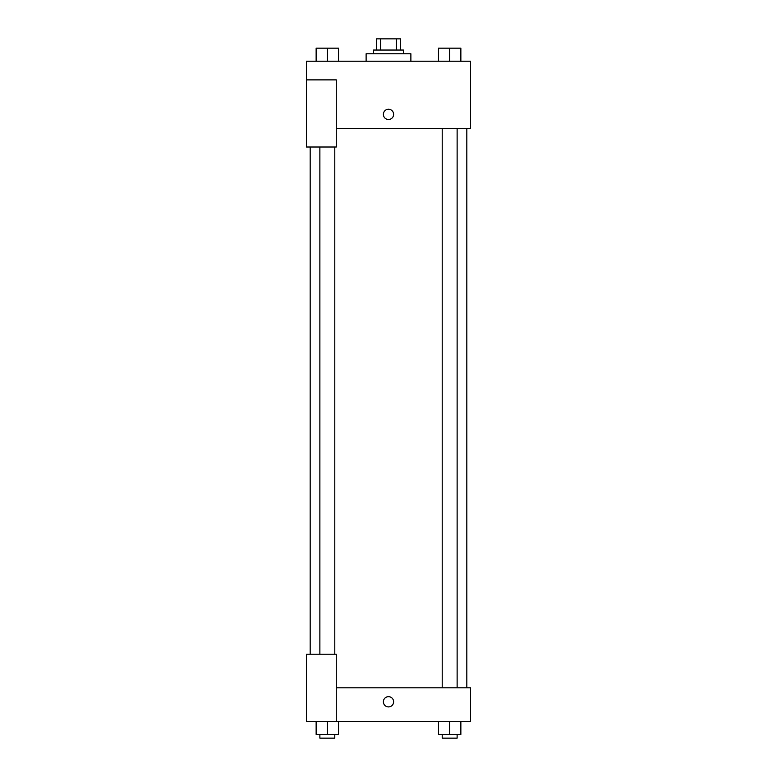<?xml version="1.0" encoding="UTF-8"?>
<svg xmlns="http://www.w3.org/2000/svg" width="777" height="777" viewBox="0 0 777 777"><rect width="100%" height="100%" fill="white"/><g stroke="black" fill="none" stroke-linecap="round" stroke-linejoin="round"><path stroke-width="1.17" d="M380.652 50.039L380.652 38.85L376.379 38.85L376.379 50.039L376.379 38.85M380.652 38.85L400.621 38.85L400.621 50.039M396.348 50.039L396.348 38.85M373.582 53.768L373.582 50.039L403.418 50.039L403.418 53.768M410.878 61.228L410.878 53.768L366.122 53.768L366.122 61.228M306.449 79.876L306.449 147.008L336.286 147.008L336.286 79.876L306.449 79.876L306.449 61.228L470.551 61.228L470.551 128.36L336.286 128.36M383.372 114.374A5.128 5.128 0 0 1 391.064 109.936A5.128 5.128 0 0 1 391.064 118.813A5.128 5.128 0 0 1 383.372 114.374M336.286 687.8L470.551 687.8L470.551 721.367L306.449 721.367L306.449 654.234L336.286 654.234L336.286 721.367M383.372 701.786A5.128 5.128 0 0 1 391.064 697.348A5.128 5.128 0 0 1 391.064 706.225A5.128 5.128 0 0 1 383.372 701.786M438.481 721.367L438.481 734.42L460.858 734.42L460.858 721.367L460.858 734.42M449.669 734.42L449.669 721.367M457.129 734.42L457.129 738.15L442.21 738.15L442.21 734.42M316.142 721.367L316.142 734.42L338.519 734.42L338.519 721.367L338.519 734.42M327.331 734.42L327.331 721.367M334.79 734.42L334.79 738.15L319.871 738.15L319.871 734.42M438.481 61.228L438.481 48.174L460.858 48.174L460.858 61.228L460.858 48.174M449.669 61.228L449.669 48.174M457.129 48.174L442.21 48.174M316.142 61.228L316.142 48.174L338.519 48.174L338.519 61.228L338.519 48.174M327.331 61.228L327.331 48.174M334.79 48.174L319.871 48.174M466.822 687.8L466.822 128.36M310.178 654.234L310.178 147.008M442.21 128.36L442.21 687.8M457.129 128.36L457.129 687.8M334.79 654.234L334.79 147.008M319.871 654.234L319.871 147.008"/></g></svg>
